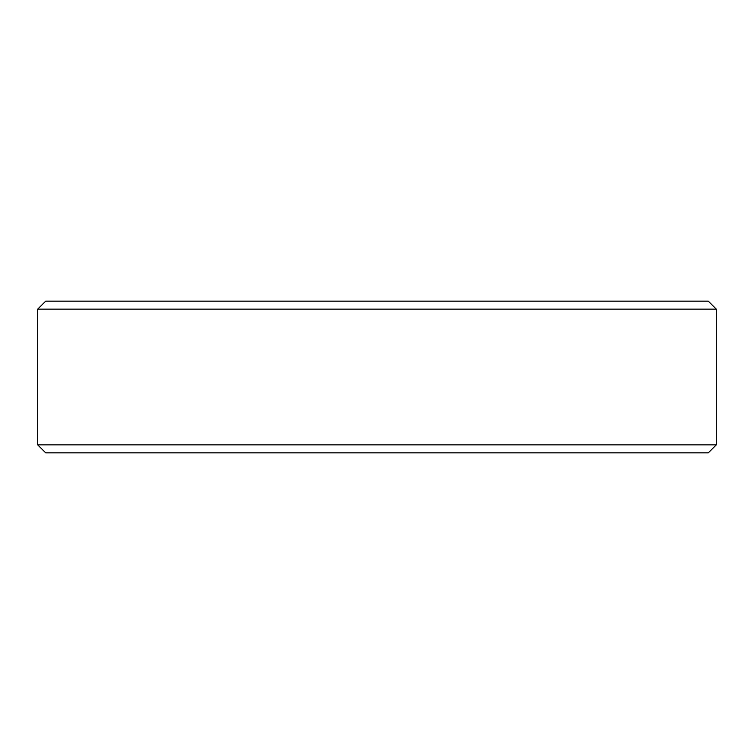 <?xml version="1.0" encoding="UTF-8"?>
<svg xmlns="http://www.w3.org/2000/svg" width="754" height="754" viewBox="0 0 754 754"><rect width="100%" height="100%" fill="white"/><g stroke="black" fill="none" stroke-linecap="round" stroke-linejoin="round"><path stroke-width="1.13" d="M716.3 444.86L708.317 452.843L45.683 452.843L37.7 444.86L716.3 444.86L716.3 309.14L37.7 309.14L37.7 444.86M37.7 309.14L45.683 301.157L708.317 301.157L716.3 309.14"/></g></svg>
